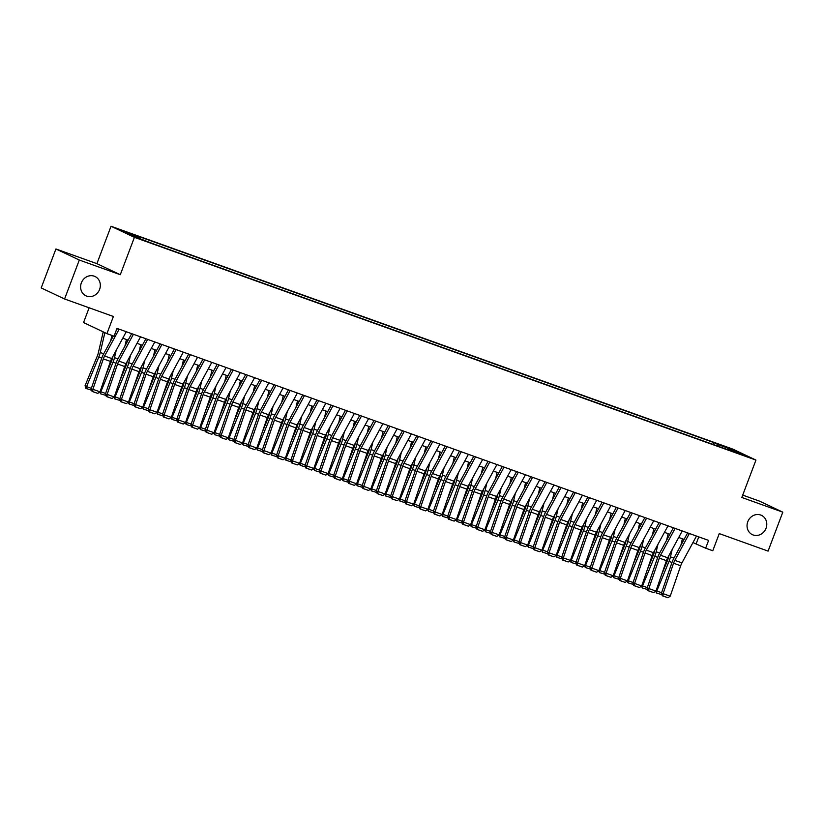 <?xml version="1.0" encoding="UTF-8"?>
<svg xmlns="http://www.w3.org/2000/svg" width="824" height="824" viewBox="0 0 824 824"><rect width="100%" height="100%" fill="white"/><g stroke="black" fill="none" stroke-linecap="round" stroke-linejoin="round"><path stroke-width="1.24" d="M99.591 289.43A10.671 9.682 -64.7 0 1 85.912 295.795A10.671 9.682 -64.7 0 1 81.349 282.889A10.671 9.682 -64.7 0 1 95.038 276.514A10.671 9.682 -64.7 0 1 99.591 289.43M766.032 528.266A10.671 9.682 -64.7 0 1 752.343 534.642A10.671 9.682 -64.7 0 1 747.79 521.726A10.671 9.682 -64.7 0 1 761.469 515.35A10.671 9.682 -64.7 0 1 766.032 528.266M144.241 240.67L137.227 237.827L144.241 240.67M89.126 307.785L83.543 322.555L106.924 333.627L114.052 336.182L116.998 328.395L708.599 540.41L705.653 548.197L712.781 550.751L719.259 533.612L768.081 551.112L782.8 512.157L759.419 501.095L742.712 495.111M55.919 248.972L41.2 287.926L64.581 298.988L79.3 260.034L120.283 274.722L134.415 237.333L111.034 226.26L96.902 263.659L55.919 248.972L79.3 260.034M134.415 237.333L755.948 460.08L732.567 449.008L111.034 226.26M740.549 453.921L747.337 456.671L740.405 454.312M718.106 446.237L718.075 444.61L713.646 442.519L134.879 235.097L139.308 237.188L123.621 231.565L133.231 236.117L153.336 243.832L727.314 449.533M718.075 444.61L733.751 450.234L743.351 454.776L727.674 449.152M106.924 333.627L113.403 316.488L64.581 298.988M755.948 460.08L741.816 497.469L782.8 512.157M692.963 542.563L705.653 548.197M122.755 338.211L128.132 340.137M137.011 343.32L142.387 345.246M151.266 348.428L156.642 350.354M165.521 353.537L170.898 355.463M179.776 358.646L185.153 360.572M194.031 363.755L199.408 365.681M208.287 368.864L213.663 370.79M222.542 373.972L227.918 375.899M236.797 379.081L242.174 381.007M251.052 384.19L256.429 386.116M265.307 389.299L270.684 391.225M279.563 394.408L284.939 396.334M293.818 399.516L299.194 401.442M308.073 404.625L313.45 406.551M322.328 409.734L327.705 411.66M336.583 414.843L341.96 416.769M350.839 419.952L356.215 421.878M365.094 425.06L370.481 426.987M379.349 430.169L384.736 432.095M393.604 435.278L398.991 437.204M407.859 440.387L413.246 442.313M422.115 445.496L427.502 447.422M436.37 450.604L441.757 452.531M450.625 455.713L456.012 457.639M464.88 460.822L470.267 462.748M479.135 465.931L484.522 467.857M493.391 471.04L498.778 472.966M507.646 476.148L513.033 478.075M521.901 481.257L527.288 483.183M536.156 486.366L541.543 488.292M550.411 491.475L555.798 493.401M564.667 496.584L570.054 498.51M578.922 501.692L584.309 503.618M593.177 506.801L598.564 508.727M607.432 511.91L612.819 513.836M621.687 517.019L627.074 518.945M635.943 522.128L641.329 524.054M650.198 527.236L655.585 529.163M664.453 532.345L669.84 534.271M678.708 537.454L684.095 539.38M698.752 536.888L696.177 543.716M712.945 444.383L713.646 442.519M139.308 237.188L139.328 238.301M732.917 451.037L733.751 450.234M120.283 274.722L96.902 263.659M696.486 536.074L681.942 562.895A8.333 3.481 -70.3 0 0 680.686 565.779L670.221 596.205L663.093 593.651L662.96 595.948L662.28 595.762L667.945 597.74L662.96 595.948M689.358 533.519L674.815 560.341A8.333 3.481 -70.3 0 0 673.558 563.225L663.093 593.651L661.414 593.187L671.869 562.761A12.504 5.222 109.7 0 1 673.764 558.435L687.618 532.891M661.414 593.187L662.28 595.762M667.945 597.74L670.221 596.205M668.944 555.458L668.511 557.354A8.333 3.481 109.7 0 1 667.533 560.382L661.528 574.925M656.151 590.561L656.79 591.004L669.006 561.401A12.504 5.222 -70.3 0 0 670.458 556.87L672.178 549.505M680.871 545.323L682.396 538.772M661.909 594.671L656.594 593.064L655.657 591.313M656.594 593.064L656.79 591.004L661.579 592.714M682.231 530.965L667.687 557.786A8.333 3.481 -70.3 0 0 666.431 560.67L655.966 591.096L648.838 588.542L648.704 590.839L648.024 590.654L653.689 592.631L648.704 590.839M675.103 528.411L660.56 555.232A8.333 3.481 -70.3 0 0 659.303 558.116L648.838 588.542L647.159 588.079L657.614 557.652A12.504 5.222 109.7 0 1 659.509 553.326L673.363 527.782M647.159 588.079L648.024 590.654M653.689 592.631L655.966 591.096M667.976 525.856L653.432 552.677A8.333 3.481 -70.3 0 0 652.175 555.561L641.711 585.988L634.583 583.433L634.449 585.73L633.769 585.545L639.434 587.522L634.449 585.73M660.848 523.302L646.304 550.123A8.333 3.481 -70.3 0 0 645.048 553.007L634.583 583.433L632.904 582.97L643.359 552.544A12.504 5.222 109.7 0 1 645.254 548.217L659.107 522.673M632.904 582.97L633.769 585.545M639.434 587.522L641.711 585.988M653.72 520.747L639.177 547.569A8.333 3.481 -70.3 0 0 637.92 550.453L627.455 580.879L620.328 578.324L620.194 580.621L619.514 580.436L625.179 582.414L620.194 580.621M646.593 518.193L632.049 545.014A8.333 3.481 -70.3 0 0 630.793 547.898L620.328 578.324L618.649 577.861L629.103 547.435A12.504 5.222 109.7 0 1 630.999 543.109L644.852 517.565M618.649 577.861L619.514 580.436M625.179 582.414L627.455 580.879M639.465 515.639L624.922 542.46A8.333 3.481 -70.3 0 0 623.665 545.344L613.2 575.77L606.073 573.216L605.939 575.513L605.259 575.327L610.924 577.305L605.939 575.513M632.338 513.084L617.794 539.905A8.333 3.481 -70.3 0 0 616.537 542.789L606.073 573.216L604.394 572.752L614.848 542.326A12.504 5.222 109.7 0 1 616.743 538L630.597 512.456M604.394 572.752L605.259 575.327M610.924 577.305L613.2 575.77M654.689 550.35L654.256 552.245A8.333 3.481 109.7 0 1 653.278 555.273L647.273 569.817M641.896 585.452L642.535 585.895L654.75 556.293A12.504 5.222 -70.3 0 0 656.203 551.761L657.923 544.396M666.616 540.214L668.14 533.664M647.654 589.562L642.339 587.955L641.402 586.204M642.339 587.955L642.535 585.895L647.324 587.605M640.433 545.241L640.001 547.136A8.333 3.481 109.7 0 1 639.022 550.164L633.017 564.708M627.641 580.343L628.269 580.786L640.495 551.184A12.504 5.222 -70.3 0 0 641.947 546.652L643.668 539.287M652.361 535.106L653.885 528.555M633.399 584.453L628.084 582.846L627.146 581.095M628.084 582.846L628.269 580.786L633.069 582.496M626.178 540.132L625.746 542.027A8.333 3.481 109.7 0 1 624.767 545.045L618.762 559.599M613.386 575.234L614.014 575.677L626.24 546.075A12.504 5.222 -70.3 0 0 627.692 541.543L629.412 534.179M638.106 529.997L639.63 523.446M619.143 579.344L613.829 577.737L612.891 575.986M613.829 577.737L614.014 575.677L618.814 577.387M611.923 535.023L611.49 536.918A8.333 3.481 109.7 0 1 610.512 539.936L604.507 554.49M599.13 570.126L599.759 570.569L611.985 540.966A12.504 5.222 -70.3 0 0 613.437 536.434L615.157 529.07M623.85 524.888L625.375 518.337M604.888 574.235L599.573 572.629L598.636 570.878M599.573 572.629L599.759 570.569L604.559 572.278M625.21 510.53L610.666 537.351A8.333 3.481 -70.3 0 0 609.41 540.235L598.945 570.661L591.817 568.107L591.684 570.404L591.004 570.218L596.669 572.196L591.684 570.404M618.082 507.975L603.539 534.797A8.333 3.481 -70.3 0 0 602.282 537.681L591.817 568.107L590.139 567.643L600.593 537.217A12.504 5.222 109.7 0 1 602.488 532.891L616.342 507.347M590.139 567.643L591.004 570.218M596.669 572.196L598.945 570.661M597.668 529.914L597.235 531.81A8.333 3.481 109.7 0 1 596.257 534.827L590.252 549.381M584.875 565.017L585.504 565.46L597.73 535.857A12.504 5.222 -70.3 0 0 599.182 531.326L600.902 523.961M609.595 519.779L611.12 513.228M590.633 569.126L585.318 567.52L584.381 565.769M585.318 567.52L585.504 565.46L590.303 567.169M610.955 505.421L596.411 532.242A8.333 3.481 -70.3 0 0 595.155 535.126L584.69 565.552L577.562 562.998L577.428 565.295L576.749 565.11L582.414 567.077L577.428 565.295M603.827 502.867L589.284 529.688A8.333 3.481 -70.3 0 0 588.027 532.572L577.562 562.998L575.883 562.534L586.338 532.108A12.504 5.222 109.7 0 1 588.233 527.782L602.087 502.238M575.883 562.534L576.749 565.11M582.414 567.077L584.69 565.552M583.413 524.806L582.98 526.701A8.333 3.481 109.7 0 1 582.001 529.719L575.997 544.273M570.62 559.908L571.248 560.341L583.474 530.749A12.504 5.222 -70.3 0 0 584.927 526.217L586.647 518.852M595.34 514.67L596.864 508.12M576.378 564.018L571.063 562.411L570.126 560.66M571.063 562.411L571.248 560.341L576.048 562.061M596.7 500.312L582.156 527.133A8.333 3.481 -70.3 0 0 580.899 530.017L570.435 560.444L563.307 557.889L563.173 560.186L562.493 560.001L568.158 561.968L563.173 560.186M589.572 497.758L575.028 524.579A8.333 3.481 -70.3 0 0 573.772 527.463L563.307 557.889L561.628 557.426L572.083 527A12.504 5.222 109.7 0 1 573.978 522.673L587.831 497.13M561.628 557.426L562.493 560.001M568.158 561.968L570.435 560.444M569.157 519.697L568.725 521.592A8.333 3.481 109.7 0 1 567.746 524.61L561.741 539.164M556.365 554.799L556.993 555.232L569.219 525.64A12.504 5.222 -70.3 0 0 570.671 521.108L572.392 513.743M581.085 509.562L582.609 503.011M562.123 558.909L556.808 557.302L555.87 555.551M556.808 557.302L556.993 555.232L561.793 556.952M582.444 495.203L567.901 522.025A8.333 3.481 -70.3 0 0 566.644 524.909L556.179 555.335L549.052 552.78L548.918 555.077L548.238 554.892L553.903 556.859L548.918 555.077M575.317 492.649L560.773 519.47A8.333 3.481 -70.3 0 0 559.517 522.354L549.052 552.78L547.373 552.317L557.827 521.891A12.504 5.222 109.7 0 1 559.723 517.565L573.576 492.021M547.373 552.317L548.238 554.892M553.903 556.859L556.179 555.335M554.902 514.588L554.47 516.483A8.333 3.481 109.7 0 1 553.491 519.501L547.486 534.055M542.11 549.69L542.738 550.123L554.964 520.531A12.504 5.222 -70.3 0 0 556.416 515.999L558.136 508.635M566.83 504.453L568.354 497.902M547.867 553.8L542.553 552.193L541.615 550.442M542.553 552.193L542.738 550.123L547.538 551.843M568.189 490.095L553.646 516.916A8.333 3.481 -70.3 0 0 552.389 519.8L541.924 550.226L534.797 547.672L534.663 549.969L533.983 549.783L539.648 551.75L534.663 549.969M561.062 487.54L546.518 514.361A8.333 3.481 -70.3 0 0 545.261 517.245L534.797 547.672L533.118 547.208L543.572 516.782A12.504 5.222 109.7 0 1 545.467 512.456L559.311 486.912M533.118 547.208L533.983 549.783M539.648 551.75L541.924 550.226M540.647 509.479L540.214 511.374A8.333 3.481 109.7 0 1 539.236 514.392L533.231 528.946M527.854 544.582L528.483 545.014L540.709 515.422A12.504 5.222 -70.3 0 0 542.161 510.89L543.881 503.526M552.574 499.344L554.099 492.793M533.612 548.691L528.297 547.084L527.36 545.334M528.297 547.084L528.483 545.014L533.283 546.734M553.934 484.986L539.39 511.807A8.333 3.481 -70.3 0 0 538.134 514.691L527.669 545.117L520.541 542.563L520.408 544.86L519.728 544.674L525.393 546.642L520.408 544.86M546.806 482.431L532.263 509.253A8.333 3.481 -70.3 0 0 531.006 512.137L520.541 542.563L518.863 542.099L529.317 511.673A12.504 5.222 109.7 0 1 531.212 507.347L545.055 481.803M518.863 542.099L519.728 544.674M525.393 546.642L527.669 545.117M526.392 504.37L525.959 506.266A8.333 3.481 109.7 0 1 524.981 509.284L518.976 523.837M513.599 539.473L514.227 539.905L526.454 510.313A12.504 5.222 -70.3 0 0 527.906 505.782L529.626 498.417M538.319 494.235L539.844 487.684M519.357 543.582L514.042 541.976L513.105 540.225M514.042 541.976L514.227 539.905L519.027 541.625M539.679 479.877L525.135 506.698A8.333 3.481 -70.3 0 0 523.879 509.582L513.414 540.008L506.286 537.454L506.152 539.751L505.473 539.566L511.137 541.533L506.152 539.751M532.551 477.323L518.008 504.144A8.333 3.481 -70.3 0 0 516.751 507.028L506.286 537.454L504.607 536.99L515.062 506.564A12.504 5.222 109.7 0 1 516.957 502.238L530.8 476.694M504.607 536.99L505.473 539.566M511.137 541.533L513.414 540.008M512.137 499.262L511.704 501.157A8.333 3.481 109.7 0 1 510.726 504.175L504.721 518.729M499.344 534.364L499.972 534.797L512.198 505.205A12.504 5.222 -70.3 0 0 513.651 500.673L515.371 493.308M524.064 489.126L525.588 482.576M505.102 538.474L499.787 536.867L498.85 535.116M499.787 536.867L499.972 534.797L504.772 536.517M525.424 474.768L510.88 501.589A8.333 3.481 -70.3 0 0 509.623 504.473L499.159 534.9L492.031 532.345L491.897 534.642L491.217 534.457L496.882 536.424L491.897 534.642M518.296 472.214L503.752 499.035A8.333 3.481 -70.3 0 0 502.496 501.919L492.031 532.345L490.352 531.882L500.807 501.456A12.504 5.222 109.7 0 1 502.702 497.13L516.545 471.586M490.352 531.882L491.217 534.457M496.882 536.424L499.159 534.9M497.881 494.153L497.449 496.048A8.333 3.481 109.7 0 1 496.47 499.066L490.465 513.62M485.089 529.255L485.717 529.688L497.943 500.096A12.504 5.222 -70.3 0 0 499.396 495.564L501.116 488.199M509.809 484.018L511.333 477.467M490.847 533.365L485.521 531.758L484.594 529.997M485.521 531.758L485.717 529.688L490.517 531.408M483.626 489.044L483.183 490.939A8.333 3.481 109.7 0 1 482.215 493.957L476.21 508.511M470.834 524.146L471.462 524.579L483.688 494.987A12.504 5.222 -70.3 0 0 485.14 490.455L486.86 483.091M495.554 478.909L497.078 472.358M476.591 528.256L471.266 526.649L470.339 524.888M471.266 526.649L471.462 524.579L476.262 526.299M469.371 483.935L468.928 485.83A8.333 3.481 109.7 0 1 467.96 488.848L461.955 503.402M456.578 519.038L457.207 519.47L469.433 489.878A12.504 5.222 -70.3 0 0 470.885 485.346L472.605 477.982M481.298 473.8L482.823 467.249M462.336 523.147L457.011 521.541L456.084 519.779M457.011 521.541L457.207 519.47L462.007 521.19M511.168 469.649L496.625 496.481A8.333 3.481 -70.3 0 0 495.368 499.365L484.903 529.791L477.776 527.236L477.632 529.533L476.962 529.348L482.627 531.315L477.632 529.533M504.041 467.095L489.497 493.926A8.333 3.481 -70.3 0 0 488.241 496.81L477.776 527.236L476.097 526.773L486.551 496.347A12.504 5.222 109.7 0 1 488.447 492.021L502.29 466.477M476.097 526.773L476.962 529.348M482.627 531.315L484.903 529.791M496.913 464.54L482.37 491.372A8.333 3.481 -70.3 0 0 481.113 494.256L470.648 524.682L463.521 522.128L463.376 524.424L462.707 524.239L468.372 526.206L463.376 524.424M489.786 461.986L475.242 488.817A8.333 3.481 -70.3 0 0 473.985 491.701L463.521 522.128L461.842 521.664L472.296 491.238A12.504 5.222 109.7 0 1 474.191 486.912L488.035 461.368M461.842 521.664L462.707 524.239M468.372 526.206L470.648 524.682M482.658 459.432L468.114 486.263A8.333 3.481 -70.3 0 0 466.858 489.147L456.393 519.573L449.265 517.019L449.121 519.316L448.452 519.13L454.117 521.098L449.121 519.316M475.53 456.877L460.987 483.709A8.333 3.481 -70.3 0 0 459.73 486.593L449.265 517.019L447.587 516.555L458.041 486.129A12.504 5.222 109.7 0 1 459.936 481.803L473.779 456.259M447.587 516.555L448.452 519.13M454.117 521.098L456.393 519.573M455.116 478.826L454.673 480.722A8.333 3.481 109.7 0 1 453.705 483.739L447.7 498.293M442.323 513.929L442.952 514.361L455.178 484.769A12.504 5.222 -70.3 0 0 456.63 480.238L458.35 472.873M467.043 468.691L468.568 462.14M448.081 518.038L442.756 516.432L441.829 514.67M442.756 516.432L442.952 514.361L447.751 516.082M468.403 454.323L453.859 481.154A8.333 3.481 -70.3 0 0 452.603 484.038L442.138 514.464L435.01 511.91L434.866 514.207L434.197 514.022L439.862 515.989L434.866 514.207M461.275 451.768L446.732 478.6A8.333 3.481 -70.3 0 0 445.475 481.484L435.01 511.91L433.331 511.447L443.786 481.02A12.504 5.222 109.7 0 1 445.681 476.694L459.524 451.15M433.331 511.447L434.197 514.022M439.862 515.989L442.138 514.464M440.861 473.718L440.418 475.613A8.333 3.481 109.7 0 1 439.45 478.631L433.445 493.185M428.068 508.82L428.696 509.253L440.922 479.661A12.504 5.222 -70.3 0 0 442.375 475.129L444.095 467.764M452.788 463.582L454.312 457.032M433.826 512.93L428.501 511.323L427.574 509.562M428.501 511.323L428.696 509.253L433.496 510.973M454.148 449.214L439.604 476.045A8.333 3.481 -70.3 0 0 438.347 478.929L427.883 509.356L420.755 506.801L420.611 509.098L419.941 508.913L425.606 510.88L420.611 509.098M447.02 446.659L432.476 473.491A8.333 3.481 -70.3 0 0 431.22 476.375L420.755 506.801L419.076 506.338L429.531 475.912A12.504 5.222 109.7 0 1 431.426 471.586L445.269 446.042M419.076 506.338L419.941 508.913M425.606 510.88L427.883 509.356M426.605 468.609L426.163 470.504A8.333 3.481 109.7 0 1 425.194 473.522L419.189 488.076M413.813 503.711L414.441 504.144L426.667 474.552A12.504 5.222 -70.3 0 0 428.119 470.02L429.84 462.655M438.533 458.474L440.057 451.923M419.571 507.821L414.245 506.214L413.318 504.453M414.245 506.214L414.441 504.144L419.241 505.864M439.892 444.105L425.349 470.937A8.333 3.481 -70.3 0 0 424.092 473.821L413.627 504.247L406.5 501.692L406.356 503.989L405.686 503.804L411.351 505.771L406.356 503.989M432.765 441.551L418.221 468.382A8.333 3.481 -70.3 0 0 416.965 471.266L406.5 501.692L404.821 501.229L415.275 470.803A12.504 5.222 109.7 0 1 417.171 466.477L431.014 440.933M404.821 501.229L405.686 503.804M411.351 505.771L413.627 504.247M412.35 463.5L411.907 465.395A8.333 3.481 109.7 0 1 410.939 468.413L404.934 482.967M399.558 498.602L400.186 499.035L412.412 469.443A12.504 5.222 -70.3 0 0 413.864 464.911L415.584 457.547M424.278 453.365L425.802 446.814M405.315 502.712L399.99 501.105L399.063 499.344M399.99 501.105L400.186 499.035L404.986 500.755M425.637 438.996L411.094 465.828A8.333 3.481 -70.3 0 0 409.837 468.712L399.372 499.138L392.245 496.584L392.1 498.881L391.431 498.695L397.096 500.662L392.1 498.881M418.51 436.442L403.966 463.273A8.333 3.481 -70.3 0 0 402.709 466.157L392.245 496.584L390.566 496.12L401.02 465.694A12.504 5.222 109.7 0 1 402.915 461.368L416.759 435.824M390.566 496.12L391.431 498.695M397.096 500.662L399.372 499.138M398.095 458.391L397.652 460.286A8.333 3.481 109.7 0 1 396.684 463.304L390.679 477.858M385.302 493.494L385.931 493.926L398.157 464.334A12.504 5.222 -70.3 0 0 399.609 459.802L401.329 452.438M410.022 448.256L411.547 441.705M391.06 497.603L385.735 495.997L384.808 494.235M385.735 495.997L385.931 493.926L390.72 495.646M411.382 433.887L396.838 460.719A8.333 3.481 -70.3 0 0 395.582 463.603L385.117 494.029L377.989 491.475L377.845 493.772L377.176 493.586L382.841 495.554L377.845 493.772M404.254 431.333L389.711 458.165A8.333 3.481 -70.3 0 0 388.454 461.049L377.989 491.475L376.311 491.011L386.765 460.585A12.504 5.222 109.7 0 1 388.66 456.259L402.503 430.715M376.311 491.011L377.176 493.586M382.841 495.554L385.117 494.029M383.84 453.282L383.397 455.178A8.333 3.481 109.7 0 1 382.429 458.196L376.424 472.749M371.047 488.385L371.676 488.817L383.902 459.226A12.504 5.222 -70.3 0 0 385.354 454.693L387.074 447.329M395.767 443.147L397.292 436.596M376.805 492.495L371.48 490.888L370.553 489.126M371.48 490.888L371.676 488.817L376.465 490.538M397.127 428.779L382.583 455.61A8.333 3.481 -70.3 0 0 381.316 458.494L370.862 488.92L363.734 486.366L363.59 488.663L362.921 488.478L368.586 490.445L363.59 488.663M389.999 426.224L375.456 453.056A8.333 3.481 -70.3 0 0 374.189 455.94L363.734 486.366L362.055 485.903L372.51 455.476A12.504 5.222 109.7 0 1 374.405 451.15L388.248 425.606M362.055 485.903L362.921 488.478M368.586 490.445L370.862 488.92M369.585 448.174L369.142 450.069A8.333 3.481 109.7 0 1 368.173 453.087L362.169 467.641M356.792 483.276L357.42 483.709L369.646 454.117A12.504 5.222 -70.3 0 0 371.099 449.585L372.819 442.22M381.512 438.038L383.036 431.488M362.55 487.386L357.225 485.779L356.298 484.018M357.225 485.779L357.42 483.709L362.21 485.429M382.872 423.67L368.328 450.501A8.333 3.481 -70.3 0 0 367.061 453.385L356.607 483.812L349.479 481.257L349.335 483.554L348.665 483.369L354.33 485.336L349.335 483.554M375.744 421.116L361.2 447.947A8.333 3.481 -70.3 0 0 359.933 450.831L349.479 481.257L347.8 480.794L358.255 450.368A12.504 5.222 109.7 0 1 360.15 446.042L373.993 420.498M347.8 480.794L348.665 483.369M354.33 485.336L356.607 483.812M355.329 443.065L354.887 444.96A8.333 3.481 109.7 0 1 353.918 447.978L347.913 462.532M342.537 478.167L343.165 478.6L355.391 449.008A12.504 5.222 -70.3 0 0 356.844 444.476L358.564 437.111M367.257 432.93L368.781 426.379M348.294 482.277L342.969 480.67L342.042 478.909M342.969 480.67L343.165 478.6L347.955 480.32M368.616 418.561L354.073 445.393A8.333 3.481 -70.3 0 0 352.806 448.277L342.351 478.703L335.224 476.148L335.08 478.445L334.41 478.26L340.075 480.227L335.08 478.445M361.489 416.007L346.945 442.838A8.333 3.481 -70.3 0 0 345.678 445.722L335.224 476.148L333.545 475.685L343.999 445.259A12.504 5.222 109.7 0 1 345.895 440.933L359.738 415.389M333.545 475.685L334.41 478.26M340.075 480.227L342.351 478.703M354.361 413.452L339.818 440.284A8.333 3.481 -70.3 0 0 338.551 443.168L328.096 473.594L320.969 471.04L320.824 473.337L320.155 473.151L325.82 475.118L320.824 473.337M347.234 410.898L332.69 437.729A8.333 3.481 -70.3 0 0 331.423 440.613L320.969 471.04L319.29 470.576L329.744 440.15A12.504 5.222 109.7 0 1 331.639 435.824L345.483 410.28M319.29 470.576L320.155 473.151M325.82 475.118L328.096 473.594M340.106 408.344L325.562 435.175A8.333 3.481 -70.3 0 0 324.296 438.059L313.841 468.485L306.713 465.931L306.569 468.228L305.9 468.042L311.565 470.01L306.569 468.228M332.978 405.789L318.435 432.621A8.333 3.481 -70.3 0 0 317.168 435.505L306.713 465.931L305.034 465.467L315.489 435.041A12.504 5.222 109.7 0 1 317.384 430.715L331.227 405.171M305.034 465.467L305.9 468.042M311.565 470.01L313.841 468.485M341.074 437.956L340.631 439.851A8.333 3.481 109.7 0 1 339.663 442.869L333.658 457.423M328.282 473.058L328.91 473.491L341.136 443.899A12.504 5.222 -70.3 0 0 342.588 439.367L344.308 432.003M353.002 427.821L354.526 421.27M334.039 477.168L328.714 475.561L327.787 473.8M328.714 475.561L328.91 473.491L333.699 475.211M326.819 432.847L326.376 434.742A8.333 3.481 109.7 0 1 325.408 437.76L319.403 452.314M314.026 467.95L314.655 468.382L326.881 438.79A12.504 5.222 -70.3 0 0 328.333 434.258L330.053 426.894M338.746 422.712L340.271 416.161M319.784 472.059L314.459 470.452L313.532 468.691M314.459 470.452L314.655 468.382L319.444 470.102M312.564 427.738L312.121 429.634A8.333 3.481 109.7 0 1 311.153 432.651L305.148 447.205M299.771 462.841L300.399 463.273L312.626 433.682A12.504 5.222 -70.3 0 0 314.078 429.149L315.798 421.785M324.491 417.603L326.016 411.052M305.529 466.951L300.204 465.344L299.277 463.582M300.204 465.344L300.399 463.273L305.189 464.993M325.851 403.235L311.307 430.066A8.333 3.481 -70.3 0 0 310.04 432.95L299.586 463.376L292.458 460.822L292.314 463.119L291.644 462.933L297.309 464.901L292.314 463.119M318.723 400.68L304.18 427.512A8.333 3.481 -70.3 0 0 302.913 430.396L292.458 460.822L290.779 460.358L301.234 429.932A12.504 5.222 109.7 0 1 303.129 425.606L316.972 400.062M290.779 460.358L291.644 462.933M297.309 464.901L299.586 463.376M298.309 422.63L297.866 424.525A8.333 3.481 109.7 0 1 296.897 427.543L290.893 442.097M285.516 457.732L286.144 458.165L298.37 428.573A12.504 5.222 -70.3 0 0 299.823 424.041L301.543 416.676M310.236 412.494L311.76 405.944M291.274 461.842L285.949 460.235L285.022 458.474M285.949 460.235L286.144 458.165L290.934 459.885M311.596 398.126L297.052 424.957A8.333 3.481 -70.3 0 0 295.785 427.841L285.331 458.268L278.203 455.713L278.059 458.01L277.389 457.825L283.054 459.792L278.059 458.01M304.468 395.572L289.924 422.403A8.333 3.481 -70.3 0 0 288.658 425.287L278.203 455.713L276.524 455.25L286.979 424.824A12.504 5.222 109.7 0 1 288.874 420.498L302.717 394.954M276.524 455.25L277.389 457.825M283.054 459.792L285.331 458.268M284.053 417.521L283.611 419.416A8.333 3.481 109.7 0 1 282.642 422.434L276.637 436.988M271.261 452.623L271.889 453.056L284.115 423.464A12.504 5.222 -70.3 0 0 285.567 418.932L287.288 411.567M295.981 407.386L297.505 400.835M277.019 456.733L271.693 455.126L270.766 453.365M271.693 455.126L271.889 453.056L276.679 454.776M297.34 393.017L282.797 419.849A8.333 3.481 -70.3 0 0 281.53 422.733L271.075 453.159L263.948 450.604L263.804 452.901L263.134 452.716L268.799 454.683L263.804 452.901M290.213 390.463L275.669 417.294A8.333 3.481 -70.3 0 0 274.402 420.178L263.948 450.604L262.269 450.141L272.723 419.715A12.504 5.222 109.7 0 1 274.619 415.389L288.462 389.845M262.269 450.141L263.134 452.716M268.799 454.683L271.075 453.159M269.798 412.412L269.355 414.307A8.333 3.481 109.7 0 1 268.387 417.325L262.382 431.879M257.006 447.514L257.634 447.947L269.86 418.355A12.504 5.222 -70.3 0 0 271.312 413.823L273.032 406.459M281.726 402.277L283.25 395.726M262.763 451.624L257.438 450.017L256.511 448.256M257.438 450.017L257.634 447.947L262.423 449.667M283.085 387.908L268.542 414.74A8.333 3.481 -70.3 0 0 267.275 417.624L256.82 448.05L249.693 445.496L249.548 447.793L248.879 447.607L254.544 449.574L249.548 447.793M275.958 385.354L261.414 412.185A8.333 3.481 -70.3 0 0 260.147 415.069L249.693 445.496L248.014 445.032L258.468 414.606A12.504 5.222 109.7 0 1 260.363 410.28L274.207 384.736M248.014 445.032L248.879 447.607M254.544 449.574L256.82 448.05M255.543 407.303L255.1 409.198A8.333 3.481 109.7 0 1 254.132 412.216L248.117 426.77M242.75 442.406L243.379 442.838L255.605 413.246A12.504 5.222 -70.3 0 0 257.057 408.714L258.777 401.35M267.47 397.168L268.995 390.617M248.508 446.515L243.183 444.909L242.256 443.147M243.183 444.909L243.379 442.838L248.168 444.558M268.83 382.799L254.286 409.631A8.333 3.481 -70.3 0 0 253.02 412.515L242.565 442.941L235.437 440.387L235.293 442.684L234.624 442.498L240.289 444.466L235.293 442.684M261.702 380.245L247.159 407.077A8.333 3.481 -70.3 0 0 245.892 409.961L235.437 440.387L233.758 439.923L244.213 409.497A12.504 5.222 109.7 0 1 246.108 405.171L259.951 379.627M233.758 439.923L234.624 442.498M240.289 444.466L242.565 442.941M254.575 377.691L240.031 404.522A8.333 3.481 -70.3 0 0 238.764 407.406L228.31 437.832L221.182 435.278L221.038 437.575L220.368 437.389L226.034 439.357L221.038 437.575M247.447 375.136L232.904 401.968A8.333 3.481 -70.3 0 0 231.637 404.852L221.182 435.278L219.503 434.815L229.958 404.388A12.504 5.222 109.7 0 1 231.853 400.062L245.696 374.518M219.503 434.815L220.368 437.389M226.034 439.357L228.31 437.832M240.32 372.582L225.776 399.413A8.333 3.481 -70.3 0 0 224.509 402.297L214.055 432.724L206.927 430.169L206.783 432.466L206.113 432.281L211.778 434.248L206.783 432.466M233.192 370.028L218.648 396.859A8.333 3.481 -70.3 0 0 217.382 399.743L206.927 430.169L205.238 429.706L215.703 399.279A12.504 5.222 109.7 0 1 217.598 394.954L231.441 369.409M205.238 429.706L206.113 432.281M211.778 434.248L214.055 432.724M241.288 402.194L240.845 404.09A8.333 3.481 109.7 0 1 239.877 407.108L233.862 421.661M228.495 437.297L229.124 437.729L241.35 408.137A12.504 5.222 -70.3 0 0 242.802 403.606L244.512 396.241M253.215 392.059L254.74 385.508M234.253 441.407L228.928 439.8L228.001 438.038M228.928 439.8L229.124 437.729L233.913 439.45M227.033 397.086L226.59 398.981A8.333 3.481 109.7 0 1 225.622 401.999L219.606 416.553M214.24 432.188L214.868 432.621L227.094 403.029A12.504 5.222 -70.3 0 0 228.547 398.497L230.257 391.132M238.96 386.95L240.484 380.4M219.998 436.298L214.673 434.691L213.746 432.93M214.673 434.691L214.868 432.621L219.658 434.341M212.777 391.977L212.335 393.872A8.333 3.481 109.7 0 1 211.366 396.89L205.351 411.444M199.985 427.079L200.613 427.512L212.839 397.92A12.504 5.222 -70.3 0 0 214.292 393.388L216.001 386.023M224.705 381.842L226.229 375.291M205.743 431.189L200.417 429.582L199.49 427.821M200.417 429.582L200.613 427.512L205.403 429.232M226.064 367.473L211.521 394.305A8.333 3.481 -70.3 0 0 210.254 397.189L199.799 427.615L192.672 425.06L192.528 427.357L191.858 427.172L197.523 429.139L192.528 427.357M218.937 364.919L204.393 391.75A8.333 3.481 -70.3 0 0 203.126 394.634L192.672 425.06L190.983 424.597L201.447 394.171A12.504 5.222 109.7 0 1 203.332 389.845L217.186 364.301M190.983 424.597L191.858 427.172M197.523 429.139L199.799 427.615M198.522 386.868L198.079 388.763A8.333 3.481 109.7 0 1 197.111 391.781L191.096 406.335M185.73 421.97L186.358 422.403L198.584 392.811A12.504 5.222 -70.3 0 0 200.036 388.279L201.746 380.915M210.45 376.733L211.974 370.182M191.487 426.08L186.162 424.473L185.235 422.712M186.162 424.473L186.358 422.403L191.147 424.123M211.809 362.364L197.266 389.196A8.333 3.481 -70.3 0 0 195.999 392.08L185.544 422.506L178.417 419.952L178.272 422.248L177.603 422.063L183.268 424.03L178.272 422.248M204.682 359.81L190.138 386.641A8.333 3.481 -70.3 0 0 188.871 389.525L178.417 419.952L176.727 419.488L187.192 389.062A12.504 5.222 109.7 0 1 189.077 384.736L202.931 359.192M176.727 419.488L177.603 422.063M183.268 424.03L185.544 422.506M184.267 381.759L183.824 383.654A8.333 3.481 109.7 0 1 182.856 386.672L176.841 401.226M171.474 416.851L172.103 417.294L184.329 387.702A12.504 5.222 -70.3 0 0 185.781 383.17L187.491 375.806M196.194 371.624L197.719 365.073M177.232 420.971L171.907 419.364L170.98 417.603M171.907 419.364L172.103 417.294L176.892 419.014M197.554 357.256L183.01 384.087A8.333 3.481 -70.3 0 0 181.743 386.971L171.289 417.397L164.161 414.843L164.017 417.14L163.348 416.954L169.013 418.922L164.017 417.14M190.426 354.701L175.883 381.533A8.333 3.481 -70.3 0 0 174.616 384.417L164.161 414.843L162.472 414.379L172.937 383.953A12.504 5.222 109.7 0 1 174.822 379.627L188.675 354.083M162.472 414.379L163.348 416.954M169.013 418.922L171.289 417.397M170.012 376.65L169.569 378.546A8.333 3.481 109.7 0 1 168.601 381.563L162.585 396.117M157.219 411.743L157.847 412.185L170.074 382.594A12.504 5.222 -70.3 0 0 171.526 378.062L173.236 370.697M181.939 366.515L183.464 359.964M162.977 415.852L157.652 414.256L156.725 412.494M157.652 414.256L157.847 412.185L162.637 413.906M183.299 352.147L168.755 378.978A8.333 3.481 -70.3 0 0 167.488 381.862L157.034 412.288L149.906 409.734L149.762 412.031L149.093 411.846L154.757 413.813L149.762 412.031M176.171 349.592L161.628 376.424A8.333 3.481 -70.3 0 0 160.361 379.308L149.906 409.734L148.217 409.271L158.682 378.844A12.504 5.222 109.7 0 1 160.567 374.518L174.42 348.974M148.217 409.271L149.093 411.846M154.757 413.813L157.034 412.288M155.757 371.542L155.314 373.437A8.333 3.481 109.7 0 1 154.345 376.455L148.33 391.009M142.964 406.634L143.592 407.077L155.818 377.485A12.504 5.222 -70.3 0 0 157.271 372.953L158.981 365.588M167.684 361.406L169.208 354.856M148.722 410.743L143.397 409.147L142.47 407.386M143.397 409.147L143.592 407.077L148.382 408.797M169.044 347.038L154.5 373.869A8.333 3.481 -70.3 0 0 153.233 376.753L142.779 407.18L135.651 404.625L135.507 406.922L134.837 406.737L140.502 408.704L135.507 406.922M161.916 344.483L147.372 371.315A8.333 3.481 -70.3 0 0 146.106 374.199L135.651 404.625L133.962 404.162L144.427 373.736A12.504 5.222 109.7 0 1 146.312 369.409L160.165 343.866M133.962 404.162L134.837 406.737M140.502 408.704L142.779 407.18M141.501 366.433L141.058 368.328A8.333 3.481 109.7 0 1 140.09 371.346L134.075 385.9M128.709 401.525L129.337 401.968L141.563 372.376A12.504 5.222 -70.3 0 0 143.016 367.844L144.725 360.479M153.429 356.298L154.953 349.747M134.467 405.635L129.141 404.038L128.214 402.277M129.141 404.038L129.337 401.968L134.127 403.688M154.788 341.929L140.245 368.761A8.333 3.481 -70.3 0 0 138.978 371.645L128.523 402.071L121.396 399.516L121.252 401.813L120.582 401.628L126.247 403.595L121.252 401.813M147.661 339.375L133.117 366.206A8.333 3.481 -70.3 0 0 131.85 369.09L121.396 399.516L119.707 399.053L130.171 368.627A12.504 5.222 109.7 0 1 132.056 364.301L145.91 338.757M119.707 399.053L120.582 401.628M126.247 403.595L128.523 402.071M127.246 361.324L126.803 363.219A8.333 3.481 109.7 0 1 125.835 366.237L119.82 380.791M114.454 396.416L115.082 396.859L127.308 367.267A12.504 5.222 -70.3 0 0 128.76 362.735L130.47 355.371M139.174 351.189L140.698 344.638M120.211 400.526L114.886 398.929L113.959 397.168M114.886 398.929L115.082 396.859L119.871 398.579M140.533 336.82L125.99 363.652A8.333 3.481 -70.3 0 0 124.723 366.536L114.268 396.962L107.141 394.408L106.996 396.704L106.327 396.519L111.992 398.486L106.996 396.704M133.406 334.266L118.862 361.097A8.333 3.481 -70.3 0 0 117.595 363.981L107.141 394.408L105.451 393.944L115.916 363.518A12.504 5.222 109.7 0 1 117.801 359.192L131.655 333.648M105.451 393.944L106.327 396.519M111.992 398.486L114.268 396.962M112.991 356.215L112.548 358.11A8.333 3.481 109.7 0 1 111.58 361.128L105.565 375.682M100.198 391.307L100.827 391.75L113.043 362.158A12.504 5.222 -70.3 0 0 114.505 357.626L116.215 350.262M124.918 346.08L126.443 339.529M105.956 395.417L100.631 393.821L99.704 392.059M100.631 393.821L100.827 391.75L105.616 393.47M126.278 331.712L111.734 358.543A8.333 3.481 -70.3 0 0 110.468 361.427L100.013 391.853L92.885 389.299L92.741 391.596L92.072 391.41L97.737 393.378L92.741 391.596M119.15 329.157L104.607 355.989A8.333 3.481 -70.3 0 0 103.34 358.873L92.885 389.299L91.196 388.835L101.661 358.409A12.504 5.222 109.7 0 1 103.546 354.083L113.382 335.945M115.906 331.299L117.399 328.539M91.196 388.835L92.072 391.41M97.737 393.378L100.013 391.853M103.216 331.866L98.293 353.002A8.333 3.481 109.7 0 1 97.325 356.019L85.099 385.622L86.572 386.641L98.787 357.049A12.504 5.222 -70.3 0 0 100.25 352.517L104.875 332.649M110.663 340.971L111.951 335.43M91.701 390.308L85.789 388.3L85.099 385.622M86.376 388.712L86.572 386.641L91.361 388.362M681.942 562.895L674.815 560.341M680.686 565.779L673.558 563.225M669.006 561.401L671.972 562.473M670.458 556.87L673.939 558.116M667.687 557.786L660.56 555.232M666.431 560.67L659.303 558.116M653.432 552.677L646.304 550.123M652.175 555.561L645.048 553.007M639.177 547.569L632.049 545.014M637.92 550.453L630.793 547.898M624.922 542.46L617.794 539.905M623.665 545.344L616.537 542.789M654.75 556.293L657.717 557.364M656.203 551.761L659.684 553.007M640.495 551.184L643.462 552.255M641.947 546.652L645.429 547.898M626.24 546.075L629.206 547.146M627.692 541.543L631.174 542.789M611.985 540.966L614.951 542.038M613.437 536.434L616.919 537.681M610.666 537.351L603.539 534.797M609.41 540.235L602.282 537.681M597.73 535.857L600.696 536.929M599.182 531.326L602.663 532.572M596.411 532.242L589.284 529.688M595.155 535.126L588.027 532.572M583.474 530.749L586.441 531.82M584.927 526.217L588.408 527.463M582.156 527.133L575.028 524.579M580.899 530.017L573.772 527.463M569.219 525.64L572.186 526.711M570.671 521.108L574.153 522.354M567.901 522.025L560.773 519.47M566.644 524.909L559.517 522.354M554.964 520.531L557.93 521.602M556.416 515.999L559.898 517.245M553.646 516.916L546.518 514.361M552.389 519.8L545.261 517.245M540.709 515.422L543.675 516.494M542.161 510.89L545.643 512.137M539.39 511.807L532.263 509.253M538.134 514.691L531.006 512.137M526.454 510.313L529.42 511.374M527.906 505.782L531.387 507.028M525.135 506.698L518.008 504.144M523.879 509.582L516.751 507.028M512.198 505.205L515.165 506.266M513.651 500.673L517.132 501.919M510.88 501.589L503.752 499.035M509.623 504.473L502.496 501.919M497.943 500.096L500.91 501.157M499.396 495.564L502.877 496.81M483.688 494.987L486.654 496.048M485.14 490.455L488.611 491.701M469.433 489.878L472.399 490.939M470.885 485.346L474.356 486.593M496.625 496.481L489.497 493.926M495.368 499.365L488.241 496.81M482.37 491.372L475.242 488.817M481.113 494.256L473.985 491.701M468.114 486.263L460.987 483.709M466.858 489.147L459.73 486.593M455.178 484.769L458.144 485.83M456.63 480.238L460.101 481.484M453.859 481.154L446.732 478.6M452.603 484.038L445.475 481.484M440.922 479.661L443.889 480.722M442.375 475.129L445.846 476.375M439.604 476.045L432.476 473.491M438.347 478.929L431.22 476.375M426.667 474.552L429.634 475.613M428.119 470.02L431.591 471.266M425.349 470.937L418.221 468.382M424.092 473.821L416.965 471.266M412.412 469.443L415.378 470.504M413.864 464.911L417.335 466.157M411.094 465.828L403.966 463.273M409.837 468.712L402.709 466.157M398.157 464.334L401.123 465.395M399.609 459.802L403.08 461.049M396.838 460.719L389.711 458.165M395.582 463.603L388.454 461.049M383.902 459.226L386.868 460.286M385.354 454.693L388.825 455.94M382.583 455.61L375.456 453.056M381.316 458.494L374.189 455.94M369.646 454.117L372.613 455.178M371.099 449.585L374.57 450.831M368.328 450.501L361.2 447.947M367.061 453.385L359.933 450.831M355.391 449.008L358.358 450.069M356.844 444.476L360.315 445.722M354.073 445.393L346.945 442.838M352.806 448.277L345.678 445.722M339.818 440.284L332.69 437.729M338.551 443.168L331.423 440.613M325.562 435.175L318.435 432.621M324.296 438.059L317.168 435.505M341.136 443.899L344.102 444.96M342.588 439.367L346.059 440.613M326.881 438.79L329.847 439.851M328.333 434.258L331.804 435.505M312.626 433.682L315.592 434.742M314.078 429.149L317.549 430.396M311.307 430.066L304.18 427.512M310.04 432.95L302.913 430.396M298.37 428.573L301.337 429.634M299.823 424.041L303.294 425.287M297.052 424.957L289.924 422.403M295.785 427.841L288.658 425.287M284.115 423.464L287.082 424.525M285.567 418.932L289.039 420.178M282.797 419.849L275.669 417.294M281.53 422.733L274.402 420.178M269.86 418.355L272.826 419.416M271.312 413.823L274.783 415.069M268.542 414.74L261.414 412.185M267.275 417.624L260.147 415.069M255.605 413.246L258.571 414.307M257.057 408.714L260.528 409.961M254.286 409.631L247.159 407.077M253.02 412.515L245.892 409.961M240.031 404.522L232.904 401.968M238.764 407.406L231.637 404.852M225.776 399.413L218.648 396.859M224.509 402.297L217.382 399.743M241.35 408.137L244.316 409.198M242.802 403.606L246.273 404.852M227.094 403.029L230.061 404.09M228.547 398.497L232.018 399.743M212.839 397.92L215.806 398.981M214.292 393.388L217.763 394.634M211.521 394.305L204.393 391.75M210.254 397.189L203.126 394.634M198.584 392.811L201.55 393.872M200.036 388.279L203.507 389.525M197.266 389.196L190.138 386.641M195.999 392.08L188.871 389.525M184.329 387.702L187.295 388.763M185.781 383.17L189.252 384.417M183.01 384.087L175.883 381.533M181.743 386.971L174.616 384.417M170.074 382.594L173.04 383.654M171.526 378.062L174.997 379.308M168.755 378.978L161.628 376.424M167.488 381.862L160.361 379.308M155.818 377.485L158.785 378.546M157.271 372.953L160.742 374.199M154.5 373.869L147.372 371.315M153.233 376.753L146.106 374.199M141.563 372.376L144.53 373.437M143.016 367.844L146.487 369.09M140.245 368.761L133.117 366.206M138.978 371.645L131.85 369.09M127.308 367.267L130.274 368.328M128.76 362.735L132.231 363.981M125.99 363.652L118.862 361.097M124.723 366.536L117.595 363.981M113.043 362.158L116.019 363.219M114.505 357.626L117.976 358.873M111.734 358.543L104.607 355.989M110.468 361.427L103.34 358.873M98.787 357.049L101.764 358.11M100.25 352.517L103.721 353.764"/></g></svg>
